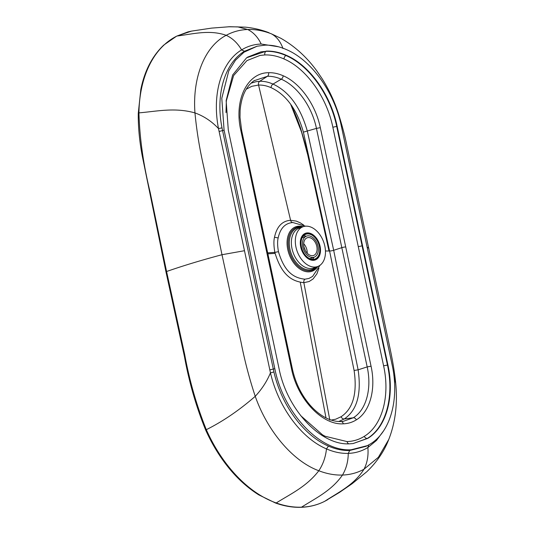 <?xml version="1.0" encoding="UTF-8"?>
<svg xmlns="http://www.w3.org/2000/svg" width="534" height="534" viewBox="0 0 534 534"><rect width="100%" height="100%" fill="white"/><g stroke="black" fill="none" stroke-linecap="round" stroke-linejoin="round"><path stroke-width="0.8" d="M325.153 255.993A21.186 14.038 -110.3 0 1 317.75 266.479A21.186 14.038 -110.3 0 1 301.456 259.27A21.186 14.038 -110.3 0 1 295.636 237.229A21.186 14.038 -110.3 0 1 303.038 226.743A21.186 14.038 -110.3 0 1 319.332 233.952A21.186 14.038 -110.3 0 1 325.153 255.993M320.053 265.238L312.584 276.438L308.966 278.441L304.914 279.202C294.828 278.034 284.862 273.348 278.454 251.674C277.433 245.773 277.34 241.188 278.167 237.93C280.283 228.245 285.183 223.112 292.866 222.544A3.091 2.256 88.1 0 1 290.589 220.282L296.257 221.096L300.375 222.885L303.753 225.128M320.287 252.902A14.204 9.412 -110.3 0 1 315.327 259.931A14.204 9.412 -110.3 0 1 304.4 255.105A14.204 9.412 -110.3 0 1 300.502 240.32A14.204 9.412 -110.3 0 1 305.461 233.291A14.204 9.412 -110.3 0 1 316.388 238.117A14.204 9.412 -110.3 0 1 320.287 252.902M366.758 245.5L392.116 364.815C399.612 398.751 390.581 431.752 370.429 443.901L367.405 445.623L351.138 449.768C320.04 451.958 283.447 413.076 274.81 368.66L224.086 130.183L221.79 98.243L228.772 70.868L235.461 60.242L243.971 52.225L257.088 46.231L265.071 45.15C272.086 44.929 279.255 46.431 286.571 49.649C311.562 60.295 334.411 92.228 341.359 126.184L366.758 245.5M387.904 364.942L337.154 126.331C330.72 94.878 309.473 65.128 286.291 55.289C279.502 52.305 272.854 50.91 266.339 51.11L246.608 57.779L232.644 74.987L226.142 100.632L228.292 130.042L279.022 368.52C287.038 409.745 321.001 445.837 349.87 443.807L353.128 443.554L367.779 438.361C386.476 427.12 394.86 396.382 387.904 364.942L387.464 365.082C394.412 396.468 386.035 427.193 367.359 438.421L353.014 443.567M325.994 417.902L300.308 282.419L325.994 417.902M274.87 253.383L267.888 253.844L274.87 253.383L274.67 252.402M383.452 431.025L376.457 440.47L368.113 447.358A89.258 59.161 -110.2 0 1 367.866 447.512C361.898 451.177 355.364 453.132 348.268 453.386C341.159 453.606 333.89 452.111 326.474 448.894C301.87 438.494 278.588 408.023 270.458 372.825L218.499 128.574C211.664 93.39 221.737 61.777 241.602 49.902C247.556 46.238 254.084 44.282 261.193 44.035L278.534 46.785M341.133 421.54L343.115 421.379L353.261 417.782C366.211 409.978 372.004 388.725 367.178 366.911L358.12 369.822L333.677 250.286L307.384 131.317C300.575 107.321 289.121 91.574 273.007 84.078C268.469 82.082 264.03 81.155 259.691 81.295L255.993 81.695L251.027 83.204L255.993 81.695L259.691 81.295A3.091 2.256 -91.9 0 0 258.563 85.06L251.794 86.314L246.281 89.178M331.234 420.071L335.726 419.19L341.079 416.74C353.061 408.77 357.4 393.344 354.102 370.476L329.578 251.02L303.399 132.132C296.997 109.53 286.224 94.712 271.078 87.669C266.813 85.794 262.641 84.926 258.563 85.06L290.589 220.282C282.146 220.936 276.779 226.603 274.503 237.27C273.615 240.854 273.728 245.894 274.843 252.388A1239.848 199.95 168 0 0 267.681 252.862M318.938 268.202L316.929 273.815L313.078 278.955L309.173 281.505L303.866 282.693C292.745 281.391 281.859 276.185 274.843 252.388L278.454 251.674M329.845 420.158L303.866 282.693L329.845 420.158M329.578 251.02A1239.848 199.95 -12 0 0 325.453 250.973A1239.848 199.95 -12 0 1 329.578 251.02A3.091 0.501 -12 0 0 333.677 250.286L341.84 247.663A3.091 0.501 -12 0 1 345.705 246.935L320.313 127.659C315.614 104.664 300.101 82.944 283.167 75.755C278.207 73.579 273.348 72.557 268.589 72.704C247.182 72.644 233.852 100.279 240.807 130.356L291.531 368.827C297.391 398.951 322.189 425.304 343.275 423.822C348.028 423.649 352.393 422.321 356.358 419.844C370.022 411.621 376.136 389.179 371.05 366.184L345.705 246.935M305.595 226.189L292.866 222.544M329.331 251.02L306.029 146.843L300.455 127.846L296.931 118.101L291.377 105.218M366.004 446.337L349.703 450.489C342.775 450.709 335.699 449.254 328.47 446.11C304.534 435.958 281.765 406.294 273.935 372.004L222.004 127.873C215.255 93.617 225.161 62.818 244.479 51.244L241.602 49.902C237.523 42.994 232.39 38.134 226.196 35.324C209.488 29.43 192.988 34.042 176.901 36.045L191.519 31.112L188.048 31.873L176.901 36.045C153.071 47.866 139.434 77.564 138.933 112.874C139.654 138.246 143.406 164.766 150.181 192.427L166.581 271.506L184.637 354.236C189.45 380.649 196.672 405.8 206.318 429.676C221.73 464.453 247.729 492.889 276.218 502.955C284.822 506.032 293.253 507.447 301.516 507.18C309.767 506.893 317.483 504.944 324.659 501.333L327.716 499.67M244.405 250.726L221.984 254.725C201.752 260.098 183.282 265.692 166.581 271.506L165.974 271.846L166.661 271.906M206.318 429.676L205.603 429.883L206.318 429.676C222.918 421.386 239.232 410.266 255.245 396.321C249.338 378.526 244.599 360.457 241.028 342.1L221.984 254.725L203.848 167.316C199.623 148.986 196.659 130.85 194.963 112.914C174.852 107.207 156.889 111.366 138.933 112.874L138.279 113.355L138.913 113.862M319.919 246.274A13.991 9.278 -110.3 0 1 315.247 259.744A13.991 9.278 -110.3 0 1 300.849 246.982A13.991 9.278 -110.3 0 1 305.521 233.512A13.991 9.278 -110.3 0 1 319.919 246.274M303.679 235.634A13.176 8.738 -110.3 0 1 306.176 236.242M301.403 246.962A13.176 8.738 -110.3 0 1 305.802 234.272A13.176 8.738 -110.3 0 1 319.365 246.294A13.176 8.738 -110.3 0 1 314.967 258.983A13.176 8.738 -110.3 0 1 301.403 246.962M313.965 257.248A13.176 8.738 -110.3 0 1 312.47 259.337M318.024 246.348A11.207 7.429 -110.3 0 1 314.279 257.134A11.207 7.429 -110.3 0 1 302.751 246.908A11.207 7.429 -110.3 0 1 306.489 236.121A11.207 7.429 -110.3 0 1 318.024 246.348M303.973 246.868A9.405 6.234 -110.3 0 1 307.117 237.81A9.405 6.234 -110.3 0 1 316.796 246.388A9.405 6.234 -110.3 0 1 313.652 255.446A9.405 6.234 -110.3 0 1 303.973 246.868M317.75 266.479L313.785 267.948A21.186 14.038 -110.3 0 1 291.991 248.564A21.186 14.038 -110.3 0 1 291.671 238.698A21.186 14.038 -110.3 0 1 299.073 228.212L303.038 226.743M316.028 267.113A22.014 14.585 -110.3 0 1 289.942 249.131A22.014 14.585 -110.3 0 1 289.615 238.878A22.014 14.585 -110.3 0 1 301.316 227.384M316.949 266.773A22.788 15.106 -110.3 0 1 301.216 268.522A22.788 15.106 -110.3 0 1 288.834 249.365A22.788 15.106 -110.3 0 1 288.487 238.751A22.788 15.106 -110.3 0 1 302.237 227.043M317.823 266.446A23.67 15.686 -110.3 0 1 301.336 269.864A23.67 15.686 -110.3 0 1 287.773 249.552A23.67 15.686 -110.3 0 1 303.112 226.716M368.8 444.762L367.866 447.512C368.567 455.669 367.279 462.911 363.988 469.232L378.392 457.278L388.765 439.462C395.38 422.514 397.703 403.844 395.727 383.459C394.739 373.059 392.724 360.844 389.686 346.826L346.459 143.746C344.851 135.723 342.187 125.71 338.469 113.709C334.518 101.433 329.064 89.752 322.109 78.678L317.056 71.262C306.963 57.298 294.901 46.311 280.857 38.288L271.365 33.816C263.309 30.705 255.426 29.263 247.703 29.504L237.797 26.887L228.252 26.767M393.832 375.035L395.727 383.459M367.092 247.068L368.834 248.357M339.317 117.994L338.463 113.709M282.993 48.521C280.483 41.559 276.605 36.659 271.365 33.816L280.857 38.288M261.193 44.035C257.875 37.14 253.383 32.3 247.703 29.504C239.993 29.784 232.824 31.72 226.196 35.324C204.235 46.618 192.327 78.398 194.963 112.914C203.875 116.125 211.724 121.345 218.499 128.574L222.004 127.873M273.935 372.004L270.458 372.825C267.007 381.243 261.934 389.072 255.245 396.321C267.227 430.531 292.392 461.069 318.811 470.741C326.868 473.852 334.758 475.293 342.474 475.053C331.474 490.839 315.721 498.115 301.516 507.18L301.109 507.3C309.48 507.013 317.309 505.031 324.612 501.359L324.565 501.379M328.47 446.11L326.474 448.894C325.606 457.104 323.057 464.386 318.811 470.741C306.716 486.547 290.796 493.85 276.218 502.955L275.551 503.035C284.221 506.145 292.739 507.567 301.109 507.3M349.703 450.489L348.268 453.386C348.155 461.55 346.226 468.772 342.474 475.053C350.191 474.773 357.359 472.837 363.988 469.232C354.142 484.959 338.496 492.255 324.659 501.333L339.557 492.375L352.153 483.697L366.811 471.722C376.837 462.117 384.153 451.364 388.765 439.462M269.79 369.902L274.81 368.66M219.08 131.498L224.086 130.183M244.479 51.244L257.081 46.231M368.507 445.036L368.113 447.358M367.779 438.361L367.359 438.421A3.091 2.29 -122.2 0 1 364.261 436.351C359.042 439.615 353.308 441.364 347.06 441.585L325.126 436.258L322.529 434.856L300.709 415.659M266.339 51.11L265.979 51.344C272.487 51.137 279.128 52.532 285.91 55.516C309.066 65.348 330.292 95.059 336.707 126.478L387.464 365.082L383.599 365.81C390.281 396.014 382.231 425.551 364.261 436.351M247.442 57.198L261.019 51.838L265.979 51.344A3.091 2.256 88.1 0 0 264.811 54.942C271.078 54.748 277.466 56.083 283.988 58.954A3.091 1.942 113.9 0 1 285.91 55.516M337.154 126.331L332.849 127.212L358.241 246.514A3.091 0.501 168 0 0 362.105 245.78L362.553 245.64M347.06 441.585A3.091 2.256 -91.9 0 0 348.909 443.827M226.002 112.614L226.343 100.793L233.612 75.588L246.928 60.609L260.038 55.423L264.811 54.942M283.988 58.954C306.256 68.412 326.668 96.981 332.849 127.212M358.241 246.514L383.599 365.81M240.807 130.356A3.091 0.501 168 0 1 241.655 130.516L292.385 368.987A3.091 0.501 168 0 0 291.531 368.827M340.859 421.553A3.091 2.256 88.1 0 1 341.006 421.54L341.006 421.54A3.091 2.256 88.1 0 1 343.275 423.822M338.723 421.513L344.243 418.963L353.261 417.782A3.091 2.29 57.8 0 1 356.358 419.844M320.313 127.659L316.448 128.4L367.178 366.911L371.05 366.184M303.399 132.132L316.448 128.4C311.996 106.62 297.284 85.994 281.238 79.199A3.091 1.942 -66.1 0 0 283.167 75.755M271.078 87.669A3.091 1.942 -66.2 0 1 273.007 84.078L281.238 79.199C276.519 77.123 271.913 76.155 267.421 76.302A3.091 2.256 -91.9 0 0 268.589 72.704M259.691 81.295L267.421 76.302L253.99 80.761M341.079 416.74A3.091 2.29 57.9 0 0 344.243 418.963C356.979 410.472 361.605 394.085 358.12 369.822L354.102 370.476M258.563 85.06L290.589 220.282M304.914 279.202A3.091 2.256 -91.9 0 0 303.866 282.693M278.167 237.93L274.503 237.27M275.551 503.035L258.79 494.878C245.927 486.781 234.426 475.861 224.293 462.11C217.091 452.351 210.857 441.611 205.597 429.89C196.125 406.541 189.076 382.09 184.437 356.545L165.967 271.846L142.291 156.122C139.461 141.196 138.119 126.938 138.273 113.355L140.802 89.532C144.56 70.895 152.21 56.083 163.751 45.083L176.454 36.272M303.699 243.718A9.405 6.234 -110.3 0 1 306.937 250.046A9.405 6.234 -110.3 0 1 307.21 253.196M304.053 247.202A8.17 5.413 -110.3 0 1 305.208 250.326M366.01 446.337L367.405 445.623M292.385 368.987C295.502 383.032 301.456 395.14 310.241 405.313C314.686 410.339 319.399 414.25 324.385 417.047C330.139 420.225 335.679 421.72 341.006 421.54L343.115 421.379M241.655 130.516L240.006 117.427L240.1 110.538C241.348 96.18 246.127 86.154 254.444 80.447M191.519 31.112L211.577 28.115L229.834 26.707L245.433 27.154C253.817 28.022 261.687 29.891 269.049 32.754M328.997 251.013L307.778 155.054L301.59 132.158L290.623 104.183M315.247 259.744L313.778 260.292M305.521 233.512L303.973 234.086M314.279 257.134L309.967 258.73M306.489 236.121L302.177 237.723"/></g></svg>
